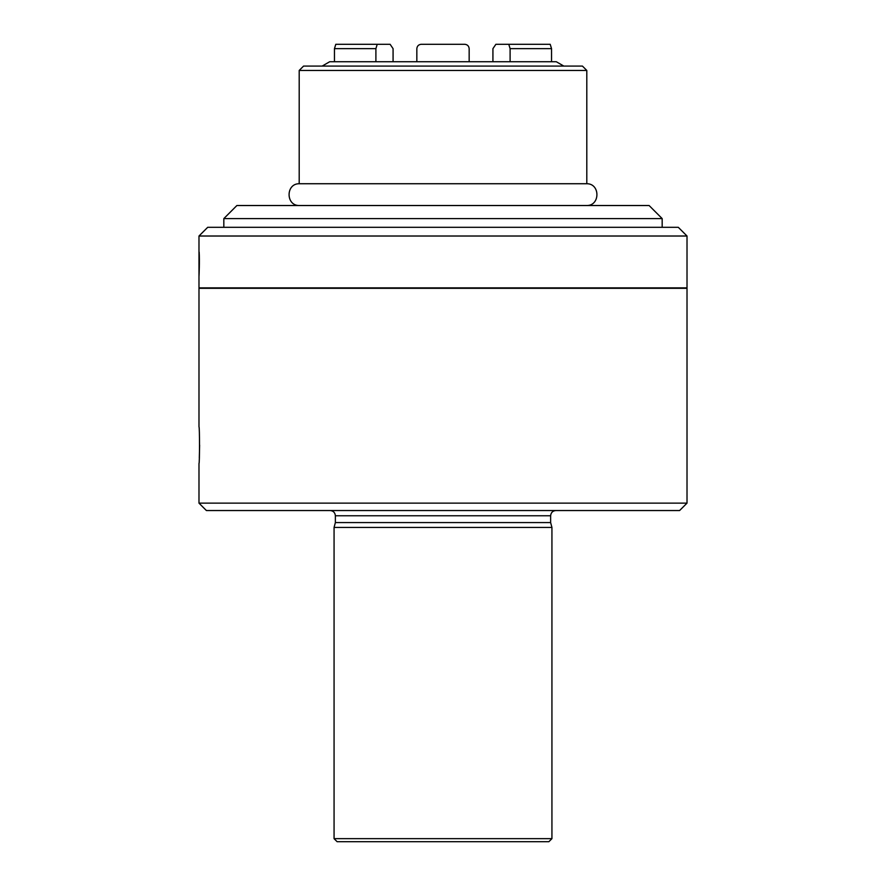 <?xml version="1.0" encoding="UTF-8"?>
<svg xmlns="http://www.w3.org/2000/svg" width="886" height="886" viewBox="0 0 886 886"><rect width="100%" height="100%" fill="white"/><g stroke="black" fill="none" stroke-linecap="round" stroke-linejoin="round"><path stroke-width="1.33" d="M563.839 66.085L556.297 61.732L469.159 61.732L469.159 48.652C468.871 46.05 467.443 44.599 464.895 44.3L421.105 44.3C418.557 44.599 417.129 46.05 416.841 48.652L416.841 61.732L329.703 61.732L322.161 66.085M334.454 48.652L335.794 44.3L377.214 44.3L375.897 48.652L334.454 48.652L334.454 61.732M393.074 61.732L393.074 48.652L390.117 44.3L377.214 44.3M510.103 61.732L510.103 48.652L508.785 44.3L495.883 44.3L492.926 48.652L492.926 61.732M508.785 44.3L550.206 44.3L551.546 48.652L510.103 48.652M551.546 61.732L551.546 48.652M375.897 61.732L375.897 48.652M469.159 61.732L416.841 61.732M299.424 183.734C285.635 183.324 285.635 205.929 299.424 205.519L586.576 205.519C600.365 205.929 600.365 183.324 586.576 183.734L299.202 183.734L586.798 183.734L586.798 70.448L299.202 70.448L299.202 183.734M299.202 70.448L303.566 66.085L582.434 66.085L586.798 70.448M198.985 236.019L687.015 236.019L687.015 287.872L198.985 287.872L198.985 236.019L207.701 227.314L678.299 227.314L687.015 236.019M199.173 252.1C199.682 260.008 199.084 276.742 198.985 276.111M198.985 503.137L198.985 463.478C199.682 464.209 199.682 426.122 198.985 426.875L198.985 288.315L687.015 288.315L687.015 503.137L198.985 503.137L206.394 510.535L679.606 510.535L687.015 503.137M199.627 445.182L199.317 457.929M334.066 838.654L551.934 838.654L551.934 527.447L334.066 527.447L334.066 838.654L337.112 841.7L548.888 841.7L551.934 838.654M550.627 515.763L335.373 515.763L335.373 522.574L550.627 522.574L550.627 515.763C550.937 512.595 552.676 510.845 555.854 510.535M550.627 522.574L551.934 527.447M223.826 218.598L662.174 218.598L649.106 205.519L236.894 205.519L223.826 218.598L223.826 227.314M335.373 515.763C335.063 512.595 333.324 510.845 330.146 510.535M335.373 522.574L334.066 527.447M662.174 218.598L662.174 227.314"/></g></svg>
